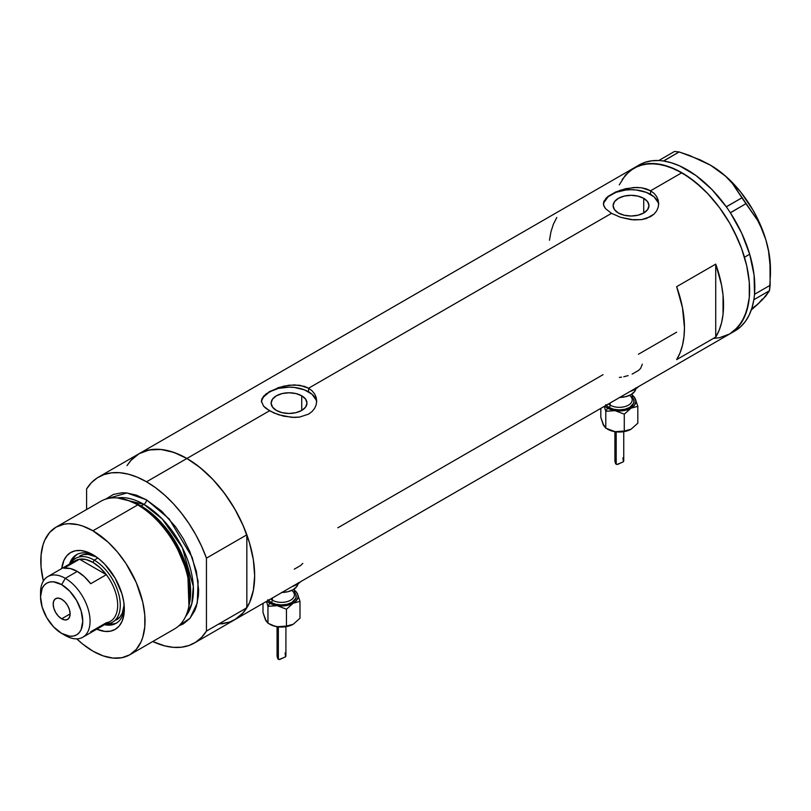 <?xml version="1.0" encoding="UTF-8"?>
<svg xmlns="http://www.w3.org/2000/svg" width="811" height="811" viewBox="0 0 811 811"><rect width="100%" height="100%" fill="white"/><g stroke="black" fill="none" stroke-linecap="round" stroke-linejoin="round"><path stroke-width="1.22" d="M301.733 395.798L301.733 410.437L295.914 412.677L289.051 413.468L282.187 412.677L276.379 410.437A17.923 10.35 180 0 1 271.127 403.118A17.923 10.35 180 0 1 282.187 393.558A17.923 10.35 180 0 1 301.733 395.798L305.615 399.154L306.984 403.118L305.615 407.081L301.733 410.437L301.733 395.798A17.923 10.35 180 0 1 306.984 403.118A17.923 10.35 180 0 1 295.914 412.677A17.923 10.35 180 0 1 276.379 410.437L272.486 407.081L271.127 403.118L272.486 399.154L276.379 395.798L282.187 393.558L289.051 392.767L295.914 393.558L301.733 395.798M643.721 198.35L643.721 212.989L637.902 215.229L631.049 216.02L624.186 215.229L618.367 212.989A17.923 10.35 180 0 1 613.116 205.67A17.923 10.35 180 0 1 624.186 196.1A17.923 10.35 180 0 1 643.721 198.35L647.614 201.706L648.972 205.67L647.614 209.623L643.721 212.989L643.721 198.35A17.923 10.35 180 0 1 648.972 205.67A17.923 10.35 180 0 1 637.902 215.229A17.923 10.35 180 0 1 618.367 212.989L614.485 209.623L613.116 205.67L614.485 201.706L618.367 198.35L624.186 196.1L631.049 195.319L637.902 196.1L643.721 198.35M605.503 198.796L608.068 196.394L615.721 191.974L625.676 188.689L636.402 187.422L641.592 187.787L650.584 190.778L681.858 172.723L695.078 181.857L707.78 193.647L719.499 207.636L729.758 223.289L734.229 231.561L741.609 248.571L746.688 265.673L748.3 274.047L749.283 282.208L749.283 297.546L746.688 311.089L741.609 322.322L734.229 330.817L729.758 333.919A95.81 55.32 -120 0 0 744.447 257.148A95.81 55.32 -120 0 0 681.858 172.723L650.584 190.778L654.051 193.332L656.596 196.444L658.157 199.972L658.684 203.693L658.157 207.434L656.596 210.972L654.041 214.104L646.387 218.524L641.592 219.629L631.059 219.659L620.516 217.287L611.504 213.344L605.493 208.62L603.536 204.93L603.942 201.229L608.068 196.394L620.506 190.129L633.746 187.503L641.592 187.787L646.377 188.902L650.584 190.778L650.584 194.387A27.635 15.956 0 0 0 621.358 190.727A27.635 15.956 0 0 0 603.475 204.575M658.644 204.777A27.635 15.956 0 0 0 650.584 194.387L650.584 190.778L654.051 193.332L656.596 196.444L658.157 199.972L658.684 203.693L658.157 207.434L656.596 210.972L654.041 214.104L650.584 216.669L641.592 219.629L633.736 219.903L620.516 217.287L611.504 213.344L308.596 388.226L312.053 390.78L314.597 393.893L316.168 397.42L316.685 401.141L316.168 404.882L314.597 408.42L312.053 411.552L308.585 414.117L299.594 417.077L294.423 417.442L283.688 416.175L273.712 412.9L266.059 408.48L263.494 406.068L261.416 401.141L261.943 398.677L266.069 393.842L278.518 387.577L289.061 385.195L299.604 385.235L308.596 388.226L611.504 213.344L605.493 208.62L603.931 206.166L603.414 203.693L603.942 201.229M316.645 402.226A27.635 15.956 0 0 0 308.596 391.835L308.596 388.226L312.053 390.78L314.597 393.893L316.168 397.42L316.685 401.151L316.168 404.882L314.597 408.42L312.053 411.552L308.585 414.117L299.594 417.077L291.747 417.351L278.518 414.735L269.505 410.792L186.915 458.479L269.505 410.792L263.494 406.068L261.416 401.141L263.504 396.244L269.516 391.551L283.688 386.137L294.413 384.87L304.389 386.35L308.596 388.226L308.596 391.835A27.635 15.956 0 0 0 279.359 388.175A27.635 15.956 0 0 0 261.477 402.023M137.647 454.565L131.808 459.381L126.982 465.626L130.581 460.719L139.005 453.734A95.81 55.32 60 0 1 186.915 458.479A95.81 55.32 60 0 1 249.504 542.904A95.81 55.32 60 0 1 234.815 619.675L229.888 621.986L218.848 624.135M715.728 264.112A95.81 55.32 60 0 1 715.728 337.072L676.648 359.638A95.81 55.32 -120 0 0 676.648 286.678L715.728 264.112L715.728 337.072L676.648 359.638L680.023 352.947L682.477 345.314L683.967 336.849L684.464 327.674L682.477 307.734L676.648 286.678L715.728 264.112L721.567 285.168L723.047 295.356L723.047 314.283L721.567 322.748L719.114 330.381L715.728 337.072L715.728 264.112M603.039 374.682L337.893 527.768M676.648 332.186L638.429 354.255M681.858 172.723A95.81 55.32 -120 0 0 633.949 167.978L644.218 164.177L655.927 163.71L668.639 166.59L681.858 172.723M619.269 184.878L625.524 174.963L633.949 167.978L139.005 453.734L149.275 449.933L160.983 449.466L173.696 452.345L186.915 458.479L200.124 467.612L212.837 479.402L224.546 493.392L234.815 509.044L243.239 525.761L249.504 542.904L253.356 559.803L254.654 575.82L253.356 590.327L249.504 602.776L243.239 612.69L234.815 619.675A95.81 55.32 -120 0 0 246.838 607.784L206.45 631.1A95.81 55.32 60 0 1 194.427 642.991A95.81 55.32 60 0 1 152.762 641.521L164.684 645.87L173.351 647.34L181.522 647.208L189.044 645.475L195.786 642.16L201.625 637.345L206.45 631.1L206.45 558.14L246.838 534.824A95.81 55.32 -120 0 0 186.915 458.479A95.81 55.32 -120 0 0 139.005 453.734L98.618 477.05A95.81 55.32 60 0 1 146.527 481.795L186.915 458.479L146.527 481.795A95.81 55.32 60 0 1 206.45 558.14L201.625 546.33L195.786 534.773L189.044 523.673L181.522 513.241L173.351 503.672L164.684 495.146L155.692 487.806L146.527 481.795L137.353 477.223L128.361 474.171L119.693 472.701L111.523 472.833L104.001 474.577L97.259 477.882L91.42 482.697L86.595 488.942A95.81 55.32 60 0 1 98.618 477.05M194.427 642.991L734.969 330.918A95.81 55.32 -120 0 0 753.835 299.746A95.81 55.32 -120 0 0 754.118 297.87L754.331 296.116A95.81 55.32 -120 0 0 754.524 294.17A95.81 55.32 -120 0 0 749.678 254.218L744.468 257.229A95.81 55.32 60 0 1 729.758 333.919L719.499 337.721L713.792 338.38M556.782 217.48L553.406 224.171L550.953 231.804L549.463 240.269M316.158 400.005L312.032 394.247L304.409 389.848L294.444 387.465L289.051 387.161L278.477 388.378L269.505 391.835L263.514 397.005L261.943 400.005M658.157 202.557L654.031 196.799L646.397 192.4L636.442 190.017L631.049 189.713L625.656 190.017L615.691 192.4L608.068 196.799L603.942 202.557M294.281 569.18L300.648 565.5L302.827 563.392M642.353 364.149L640.609 368.407L638.48 370.465L632.104 374.145M623.801 376.75L628.12 375.615M619.32 377.439L621.581 377.156M735.384 330.675L740.778 326.63L745.38 321.43L749.121 315.155L751.959 307.886L753.835 299.746A95.81 55.32 -120 0 0 754.118 297.87L753.835 299.746L769.487 290.693L762.512 299.664L751.27 309.984L758.032 304.013L752.861 307.825M709.605 164.674L718.394 170.351L725.936 176.575L732.303 183.327L757.555 220.308L762.218 229.716L765.908 239.955A84.749 48.934 -120 0 0 718.394 170.351A84.749 48.934 -120 0 0 710.517 165.201L689.816 155.58L679.131 151.941L674.458 151.475L679.131 151.941L663.54 160.943L661.958 160.791L658.867 160.477L674.458 151.475L658.806 160.527A95.81 55.32 -120 0 0 639.159 164.968L633.949 167.978A95.81 55.32 60 0 1 744.468 257.229L749.678 254.218A95.81 55.32 -120 0 0 730.397 212.817A95.81 55.32 -120 0 0 729.008 210.708L730.397 212.817L745.948 203.693L757.555 220.308L762.218 229.716L765.908 239.955L768.493 250.893L769.953 262.146L770.146 285.29L754.554 294.292L754.331 296.116A95.81 55.32 -120 0 0 754.524 294.17L754.068 274.99L749.678 254.218L741.639 233.081L730.397 212.817A95.81 55.32 -120 0 0 729.008 210.708L727.71 208.812A95.81 55.32 -120 0 0 726.261 206.764L727.71 208.812A95.81 55.32 -120 0 0 726.261 206.764L711.845 189.429L695.97 175.531L679.577 165.87L671.488 162.818L663.631 161.014A95.81 55.32 -120 0 0 661.958 160.791L663.631 161.014L679.131 151.941L700.015 159.777L709.605 164.674L718.394 170.351L725.936 176.575L732.303 183.327L741.943 197.823L726.261 206.764A95.81 55.32 -120 0 0 663.631 161.014A95.81 55.32 -120 0 0 661.958 160.791L660.448 160.639A95.81 55.32 -120 0 0 658.806 160.527L660.448 160.639A95.81 55.32 -120 0 0 658.806 160.527L651.568 160.821L644.846 162.382L638.744 165.211M770.45 269.07L768.422 249.981L765.908 239.955L768.493 250.893L769.953 262.146L770.45 274.676L770.45 268.999A84.749 48.934 -120 0 0 765.908 239.955L758.103 219.791L752.932 209.998L740.534 191.832L726.078 176.555L710.517 165.201A84.749 48.934 -120 0 0 710.274 165.059M770.45 274.676L769.487 290.693L765.797 296.066L758.032 304.013L762.391 299.006M729.718 333.95L738.152 326.975L744.427 317.071L748.289 304.632L749.273 297.607L749.283 282.279L746.708 265.744L741.629 248.642L738.223 240.086L729.809 223.37L719.55 207.707L707.841 193.707L701.586 187.503L688.559 176.97L675.279 169.296L662.252 164.745L649.976 163.518L638.926 165.647L629.529 171.05L622.138 179.535M745.948 203.693L730.356 212.695L726.352 206.825L741.943 197.823L745.948 203.693M769.487 290.693L753.895 299.695L754.554 294.292L770.146 285.29L769.487 290.693M94.664 555.778A39.617 22.87 -120 0 0 69.533 564.05A39.617 22.87 60 0 1 76.508 554.704A39.617 22.87 60 0 1 94.664 555.778M92.92 554.714L99.054 558.941L104.943 564.405L115.121 578.152L121.934 593.845L123.718 601.671L124.326 609.091L123.718 615.823L121.934 621.591L119.035 626.183L115.121 629.427L110.367 631.181L104.943 631.404L96.773 629.174A44.402 25.638 60 0 0 124.326 609.091A44.402 25.638 60 0 0 92.92 554.714L92.92 554.714A44.402 25.638 60 0 0 61.758 568.531L63.917 560.34L66.816 555.748L70.719 552.514L75.484 550.75L80.907 550.537L86.797 551.875L92.92 554.714M79.711 556.042A36.85 21.279 60 0 1 96.377 556.924L88.166 554.4L83.655 554.582L79.711 556.042M77.44 554.217A39.617 22.87 -120 0 0 71.632 562.175M129.77 654.791L174.578 628.92A73.7 42.547 -120 0 0 185.881 569.869A73.7 42.547 -120 0 0 137.728 504.918A73.7 42.547 60 0 1 188.679 607.186L189.206 604.621A71.378 41.209 -120 0 0 139.867 505.577L137.728 504.918L92.92 530.789A73.7 42.547 60 0 1 141.073 595.74A73.7 42.547 60 0 1 129.77 654.791A73.7 42.547 60 0 1 92.92 651.142A73.7 42.547 60 0 1 76.781 638.865L82.752 644.116L92.92 651.142L103.088 655.856L112.871 658.076L121.873 657.721L129.77 654.791L136.258 649.418L141.073 641.795L142.797 637.223L144.784 626.812L144.784 615.012L142.797 602.289L136.258 582.551L125.989 563.533L117.494 552.078L108.056 542.113L92.92 530.789L137.728 504.918A73.7 42.547 -120 0 0 100.878 501.269L56.071 527.14A73.7 42.547 60 0 1 92.92 530.789L82.752 526.075L77.795 524.646L68.357 523.713L63.968 524.22L56.071 527.14L49.593 532.523L44.777 540.146L43.054 544.708L41.057 555.13L41.057 566.919L43.368 581A73.7 42.547 60 0 1 56.071 527.14M141.124 505.973L156.736 517.894L174.395 540.004L188.03 571.907L189.369 603.86A70.01 40.418 60 0 0 141.124 505.973L143.912 504.361L162.291 519.05L182.374 547.719L193.322 586.424L191.791 603.739L185.699 616.319A70.01 40.418 -120 0 0 187.311 559.063A70.01 40.418 -120 0 0 143.912 504.361A3.68 2.129 120 0 0 146.527 499.85L136.36 495.136L126.577 492.916L121.954 492.774L113.459 494.416L105.542 499.191L126.891 492.946L146.527 499.85A3.68 2.129 -60 0 1 143.912 504.361L141.124 505.973A70.01 40.418 60 0 0 129.973 500.995L141.124 505.973A1.845 1.064 -60 0 1 140.779 506.115M188.933 605.878L187.807 573.286L173.939 540.542L155.864 517.823L139.867 505.577L128.016 500.367M143.912 504.361L117.352 497.944A70.01 40.418 -120 0 1 143.912 504.361M86.595 488.942L86.595 509.521L86.595 488.942M146.527 499.85L161.653 511.173L175.48 526.704L183.377 538.747L189.855 551.612L196.394 571.35L198.634 590.114L198.381 595.862L196.394 606.283L194.67 610.845L189.855 618.469L183.377 623.852L178.714 625.93L190.007 618.286L197.286 602.938L198.107 581.284L192.177 557.38L169.124 518.847L146.527 499.85M221.91 623.892L229.432 622.159L236.173 618.844L242.013 614.028L246.838 607.784L246.838 534.824L242.013 523.014L236.173 511.447L229.432 500.357L221.91 489.925L213.739 480.355L205.071 471.83L196.08 464.49L186.915 458.479L177.741 453.907L168.749 450.855L160.081 449.385L151.91 449.517L144.388 451.251L138.934 453.775M206.45 558.14L246.838 534.824L246.838 607.784L206.45 631.1L206.45 558.14M126.759 499.931A73.7 42.547 60 0 1 137.728 504.918L139.867 505.577A71.378 41.209 -120 0 0 129.243 500.752L126.759 499.931M107.214 623.801A39.617 22.87 -120 0 0 117.007 622.757M124.276 607.054A39.617 22.87 60 0 1 116.115 623.314A39.617 22.87 60 0 1 104.548 624.683A39.617 22.87 -120 0 0 124.276 607.054M108.856 624.034L113.702 623.841M74.845 556.539L72.26 560.644M116.561 619.868A36.85 21.279 60 0 0 124.134 605.006L122.208 613.369L119.805 617.181L112.648 622.128A36.85 21.279 60 0 1 105.977 623.852A36.85 21.279 -120 0 0 119.572 597.879A36.85 21.279 -120 0 0 94.228 560.127L92.92 562.388A35.005 20.214 60 0 1 106.342 574.695L90.71 583.717A35.005 20.214 -120 0 0 77.288 571.41L65.306 578.334L61.656 584.65A29.845 17.234 60 0 1 82.763 621.206A29.845 17.234 60 0 1 61.656 633.391L65.306 635.5A35.005 20.214 -120 0 0 90.062 621.206A35.005 20.214 -120 0 0 65.306 578.334A35.005 20.214 60 0 1 88.176 609.183A35.005 20.214 60 0 1 82.803 637.233A35.005 20.214 60 0 1 65.306 635.5L61.656 633.391L69.736 636.199L73.385 636.057L76.579 634.871L79.204 632.692L81.151 629.6L82.763 621.206L81.151 610.947L76.579 600.404L69.736 591.168L61.656 584.65L53.577 581.842L49.927 581.984L46.734 583.17L44.108 585.349L42.152 588.431L40.55 596.835L42.152 607.084L46.734 617.637L53.577 626.873L61.656 633.391A29.845 17.234 60 0 1 40.55 596.835A29.845 17.234 60 0 1 61.656 584.65L65.306 578.334L77.288 571.41A35.005 20.214 -120 0 0 63.866 568.227L79.508 559.205L106.342 574.695A35.005 20.214 60 0 1 106.342 622.736L90.71 631.759M61.656 618.803A11.972 6.914 60 0 1 53.83 608.24A11.972 6.914 60 0 1 55.665 598.65A11.972 6.914 60 0 1 61.656 599.238L64.9 601.853L67.648 605.564L69.482 609.791L70.121 613.907L61.656 618.803L58.412 616.188L55.665 612.477L53.83 608.24L53.191 604.134L53.83 600.758L55.665 598.65L58.412 598.112L61.656 599.238A11.972 6.914 60 0 1 69.482 609.791A11.972 6.914 60 0 1 67.648 619.391L64.9 619.928L61.656 618.803L70.121 613.907L69.482 617.283L67.648 619.391A11.972 6.914 60 0 1 61.656 618.803M82.803 637.233L110.428 621.287A35.005 20.214 -120 0 0 106.342 574.695L99.915 567.588L92.92 562.388L85.925 559.509L79.508 559.205A35.005 20.214 60 0 1 92.92 562.388L94.228 560.127A36.85 21.279 60 0 1 118.305 592.598A36.85 21.279 60 0 1 112.648 622.128M97.878 558.019L94.228 560.127L97.878 558.019M70.973 563.219A36.85 21.279 60 0 1 75.798 558.303A36.85 21.279 60 0 1 94.228 560.127A36.85 21.279 -120 0 0 70.973 563.219M72.118 563.463A35.005 20.214 60 0 1 79.508 559.205A35.005 20.214 -120 0 0 75.423 560.654L47.798 576.601A35.005 20.214 60 0 1 65.306 578.334A35.005 20.214 -120 0 0 40.55 592.618L40.55 596.835M40.621 594.848A35.005 20.214 60 0 1 47.798 576.601M106.342 574.695L90.71 583.717L84.283 576.611L77.288 571.41L70.293 568.541L63.866 568.227L79.508 559.205L106.342 574.695M608.493 403.939A12.895 7.451 0 0 0 610.196 405.145L610.196 402.955L610.196 405.145A1.845 1.064 -60 0 1 608.899 407.406L613.684 409.251L619.32 409.9L624.967 409.251L629.741 407.406L633.776 403.047L633.776 399.732L631.576 396.66M616.147 458.58L614.9 461.175L616.198 464.267L616.198 431.847L616.198 464.267L617.698 464.389L623.416 461.733L622.919 457.911M623.679 461.236L623.74 460.547M606.162 428.279L615.032 431.695L607.591 429.222A16.585 9.57 0 0 0 615.032 431.695L624.277 431.036L624.277 414.157L631.049 408.156A16.585 9.57 180 0 1 615.032 410.64L624.277 414.157L624.277 431.036L631.049 429.222L627.562 430.651L619.807 431.847L615.032 431.695A16.585 9.57 0 0 0 631.049 429.222L637.821 423.22L637.821 406.341L635.337 398.911A16.585 9.57 180 0 1 631.049 408.156L623.608 410.64L615.032 410.64L624.277 414.157L631.049 408.156L637.821 406.341L635.337 398.911A16.585 9.57 180 0 0 632.215 395.373L634.638 397.725L635.905 401.384L634.638 405.054L631.049 408.156L637.821 406.341L637.821 423.22L631.049 429.222A16.585 9.57 0 0 0 631.11 429.181L625.666 431.29L617.161 431.939L612.64 431.178L605.787 428.167L605.787 411.299L604.296 406.362L605.787 411.299L615.032 410.64A16.585 9.57 180 0 1 607.591 408.156L605.787 411.299L615.032 410.64L609.223 408.987L604.834 406.047A16.585 9.57 180 0 0 607.591 408.156L605.787 411.299L605.787 428.167L602.877 423.697M605.705 404.648L608.899 407.406A1.845 1.064 120 0 0 610.196 405.145A12.895 7.451 0 0 0 624.257 406.767A12.895 7.451 0 0 0 632.215 399.884L632.215 393.862M619.786 397.42A16.585 9.57 0 0 0 635.814 388.824M630.066 391.48A22.11 12.763 0 0 0 638.642 386.523L634.952 389.351L630.056 391.49M635.905 387.851L634.638 391.51L631.049 394.622L625.666 396.691L619.32 397.42M634.07 396.751L632.864 395.667L634.07 396.751M635.337 398.911L634.699 397.684L635.337 398.911M604.002 426.11L600.829 417.493L600.829 408.359L600.829 417.493L603.303 424.923L605.787 428.167M610.196 405.145A12.895 7.451 0 0 0 623.446 406.94A12.895 7.451 0 0 0 632.104 400.887A12.895 7.451 0 0 0 630.38 396.052M632.215 397.268A14.74 8.505 180 0 1 628.19 408.186A14.74 8.505 180 0 1 608.899 407.406M614.9 461.175L615.6 463.72L616.928 464.48L623.314 461.834M270.671 598.974A12.895 7.451 0 0 0 272.374 600.191L272.374 597.991L272.374 600.191A1.845 1.064 -60 0 1 271.077 602.451L275.852 604.296L281.498 604.935L287.135 604.296L291.919 602.451L295.954 598.092L295.954 594.767L293.754 591.706M278.325 653.625L277.332 654.497L277.078 656.221L278.366 659.313L278.366 626.893L278.366 659.313L279.866 659.424L285.594 656.778L285.097 652.956M285.857 656.281L285.918 655.582M293.329 624.196L287.844 626.335L279.329 626.984L274.807 626.214L267.954 623.213L267.954 606.344L266.474 601.397L267.954 606.344L277.2 605.675A16.585 9.57 180 0 1 269.769 603.202L267.954 606.344L277.2 605.675L271.401 604.023L267.012 601.093A16.585 9.57 180 0 0 269.769 603.202L267.954 606.344L267.954 623.213L265.055 618.742M267.873 599.684L271.077 602.451A1.845 1.064 120 0 0 272.374 600.191A12.895 7.451 0 0 0 286.435 601.803A12.895 7.451 0 0 0 294.393 594.929L294.393 588.908M281.954 592.456A16.585 9.57 0 0 0 297.992 583.869M292.234 586.525A22.11 12.763 0 0 0 300.82 581.568L297.13 584.396L292.234 586.525M293.288 624.227A16.585 9.57 0 0 1 293.217 624.257L289.73 625.687L279.633 626.964L274.807 626.214L269.769 624.257A16.585 9.57 0 0 0 277.2 626.741A16.585 9.57 0 0 0 293.217 624.257L299.989 618.256L299.989 601.387L299.989 618.256L293.217 624.257L286.455 626.072L286.455 609.203L293.217 603.202L299.989 601.387L297.515 593.956A16.585 9.57 180 0 1 293.217 603.202L299.989 601.387L297.515 593.956A16.585 9.57 180 0 0 294.393 590.408L296.816 592.77L297.941 595.183L297.941 597.677L295.853 601.215L293.217 603.202L287.844 605.28L277.2 605.675L286.455 609.203L293.217 603.202A16.585 9.57 180 0 1 277.2 605.675L286.455 609.203L286.455 626.072L277.2 626.741L271.401 625.088L268.34 623.314M298.083 582.886L296.816 586.556L293.217 589.658L287.844 591.736L281.498 592.466M296.238 591.797L295.032 590.712L296.238 591.797M297.515 593.956L296.877 592.719L297.515 593.956M266.18 621.155L262.997 612.538L262.997 603.404L262.997 612.538L265.481 619.969L267.954 623.213M272.374 600.191A12.895 7.451 0 0 0 285.614 601.985A12.895 7.451 0 0 0 294.281 595.923A12.895 7.451 0 0 0 292.548 591.087M294.393 592.314A14.74 8.505 180 0 1 290.358 603.232A14.74 8.505 180 0 1 271.077 602.451M277.078 656.221L277.778 658.765L279.106 659.525L285.492 656.88M65.306 635.5L61.656 633.391M623.74 431.675L623.74 460.699M632.215 395.292L632.864 395.667M614.9 431.675L614.9 461.043M285.918 626.721L285.918 655.734M294.393 590.337L295.032 590.712M277.078 626.721L277.078 656.089"/></g></svg>
